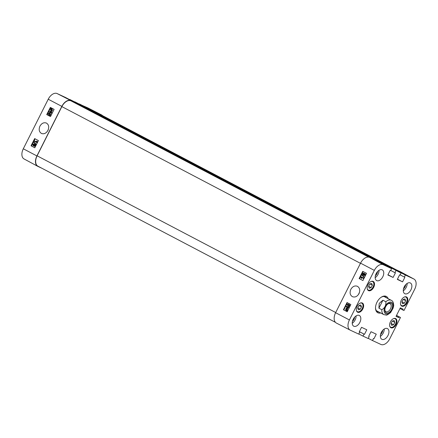 <?xml version="1.0" encoding="UTF-8"?>
<svg xmlns="http://www.w3.org/2000/svg" width="438" height="438" viewBox="0 0 438 438"><rect width="100%" height="100%" fill="white"/><g stroke="black" fill="none" stroke-linecap="round" stroke-linejoin="round"><path stroke-width="0.66" d="M404.444 303.156L402.544 303.758L401.854 301.952L403.08 299.515L404.98 298.919L405.67 300.725L404.444 303.156L401.914 301.831M405.67 300.725L403.261 299.461M393.581 324.761L391.681 325.357L390.992 323.551L392.218 321.12L394.118 320.517L394.808 322.324L393.581 324.761L391.052 323.43M394.808 322.324L392.393 321.059M371.15 287.635L369.25 288.231L368.555 286.425L369.781 283.988L371.681 283.391L372.371 285.198L371.15 287.635L368.621 286.304M372.371 285.198L369.962 283.933M360.282 309.233L358.383 309.83L357.693 308.024L358.919 305.593L360.819 304.99L361.509 306.797L360.282 309.233L357.753 307.903M361.509 306.797L359.1 305.532M387.778 304.021A4.468 2.71 -62.3 0 1 390.083 303.753A4.468 2.71 -62.3 0 1 390.466 308.856A4.468 2.71 -62.3 0 1 385.933 311.664A4.468 2.71 -62.3 0 1 384.843 309.617M391.649 309.442A5.404 3.285 117.7 0 0 392.005 304.038A5.404 3.285 117.7 0 0 388.068 303.802A5.404 3.285 117.7 0 0 384.832 309.978A5.404 3.285 117.7 0 0 387.362 313.071A5.404 3.285 117.7 0 0 391.649 309.442M381.837 309.715L378.903 308.177L379.22 303.353L382.911 300.216L385.84 301.755C386.168 305.281 384.832 307.936 381.837 309.715A8.059 4.895 -62.3 0 0 383.792 314.599L386.146 315.048C386.294 315.524 387.783 314.708 390.619 312.59L393.072 308.253L393.707 305.784C393.625 302.691 392.815 300.873 391.282 300.32L383.967 296.482M378.903 308.177L382.911 300.216M363.759 273.613L363.14 273.898L363.255 274.577M362.96 274.44L362.845 273.761L363.463 273.476L363.584 274.15L362.998 274.456M364.909 274.057L364.115 274.423L364.285 275.272M364.027 275.152L363.819 274.281L364.613 273.92L364.783 274.774L364.011 275.141M362.779 274.823L362.604 273.646L363.655 273.093L363.907 273.788L364.799 273.542L365.018 274.9L363.797 275.507L363.485 274.621L362.828 274.845M363.901 273.208L364.202 273.925M365.035 273.646L365.314 275.042L363.863 275.54M364.093 275.65L363.797 275.507M363.781 274.763L363.075 274.96M361.843 275.075L361.996 274.774L364 276.925L363.852 277.221L361.843 275.075M364 276.925L361.996 274.774M364.296 277.062L363.852 277.221M363.239 278.344L361.388 277.369L361.366 278.289L361.087 278.141L360.928 276.964L363.425 277.971L363.535 278.48L363.425 277.971M361.684 277.511L361.662 278.431L361.366 278.289M363.721 278.114L361.049 276.728M347.586 307.306L347.115 308.243L346.518 306.742L347.586 307.306M346.825 306.907L347.246 307.974M347.854 307.443L347.197 308.746L346.934 308.604L346.239 306.135L347.772 306.934L348.243 306.671L348.04 307.076L348.604 307.372L348.418 307.739L347.854 307.443M348.144 307.596L347.493 308.883L347.197 308.746M347.777 306.923L346.239 306.135M348.538 306.808L348.04 307.076M348.9 307.509L348.418 307.739M347.088 309.228L346.354 309.004L346.792 309.091L347.066 310.066L346.726 310.427L346.354 309.004L346.792 309.091M346.65 309.14L346.94 310.252M346.195 309.053L346.567 310.482L346.124 310.4L345.845 309.42L346.195 309.053M346.491 309.19L346.14 309.556L346.42 310.537M346.053 308.5L346.918 308.823L347.241 310.148L346.715 311.062L345.998 310.662L345.675 309.327L346.053 308.5M346.546 308.724L346.206 308.418M346.6 308.724L347.214 308.965L347.537 310.285L346.786 310.651M346.896 308.861L347.214 308.965L346.896 308.861M347.082 310.788L347.164 311.111L346.869 310.975M347.164 311.111L346.715 311.062M346.923 310.86L345.998 310.662M348.922 304.541L347.652 304.634L347.619 305.127L348.325 305.74M348.32 305.735L347.318 304.99L347.356 304.498L348.626 304.405L349.289 305.505L348.183 305.68M347.115 304.366L349.113 304.164L349.825 305.768L349.239 306.326L347.832 305.981L347.115 304.366M348.96 304.087L349.529 305.631L348.944 306.184L347.832 305.981M363.129 271.565L359.516 278.749L362.921 280.534L359.516 278.749M347.438 302.767L343.825 309.945L347.23 311.736L343.414 309.754L347.033 302.554L350.843 304.552L347.219 311.752M359.105 278.557L362.73 271.357L366.535 273.35L362.91 280.55M343.414 309.754L343.825 309.945M359.007 293.63C357.255 296.542 355.081 297.566 352.491 296.701C350.028 295.152 349.48 292.704 350.843 289.348C352.585 286.436 354.753 285.406 357.353 286.266C359.801 287.821 360.354 290.279 359.007 293.63M358.58 294.358A5.754 4.572 115 0 1 359.05 293.175A5.754 4.572 115 0 1 359.467 292.453M369.196 336.51L368.725 336.264L369.196 336.51L368.183 338.519L363.003 336.105L364.016 334.095L364.493 334.32L366.787 329.759L361.536 327.312L359.242 331.873L359.724 332.097L358.711 334.101L350.312 330.186A8.897 5.404 -62.3 0 1 350.208 330.137A8.897 5.404 -62.3 0 1 349.409 319.954L374.337 270.394A8.897 5.404 -62.3 0 1 383.234 264.727L391.632 268.647L378.005 261.3L369.606 257.385L383.234 264.727M336.532 323.145A9.067 5.508 -62.3 0 1 336.422 323.091A9.067 5.508 -62.3 0 1 335.612 312.716L360.54 263.156A9.067 5.508 -62.3 0 1 369.606 257.385M352.442 321.322A3.975 2.414 117.7 0 0 354.616 317.183M352.234 323.266A6.044 3.674 117.7 0 0 355.13 319.899A6.044 3.674 117.7 0 0 356.094 315.913M380.562 334.435A3.975 2.414 117.7 0 0 382.735 330.296M380.354 336.373A6.044 3.674 117.7 0 0 383.25 333.011A6.044 3.674 117.7 0 0 384.214 329.02M403.497 288.834A3.975 2.414 117.7 0 0 405.67 284.695M403.288 290.772A6.044 3.674 117.7 0 0 406.185 287.41A6.044 3.674 117.7 0 0 407.148 283.419M375.377 275.721A3.975 2.414 117.7 0 0 377.551 271.582M375.169 277.665A6.044 3.674 117.7 0 0 378.065 274.298A6.044 3.674 117.7 0 0 379.029 270.312M359.861 322.379A6.044 3.674 -62.3 0 1 353.718 326.179A6.044 3.674 -62.3 0 1 353.28 319.121A6.044 3.674 -62.3 0 1 359.341 315.475A6.044 3.674 -62.3 0 1 359.861 322.379M387.975 335.492A6.044 3.674 -62.3 0 1 381.837 339.291A6.044 3.674 -62.3 0 1 381.394 332.234A6.044 3.674 -62.3 0 1 387.455 328.588A6.044 3.674 -62.3 0 1 387.975 335.492M410.91 289.89A6.044 3.674 -62.3 0 1 404.772 293.69A6.044 3.674 -62.3 0 1 404.329 286.633A6.044 3.674 -62.3 0 1 410.39 282.986A6.044 3.674 -62.3 0 1 410.91 289.89M382.796 276.778A6.044 3.674 -62.3 0 1 376.653 280.583A6.044 3.674 -62.3 0 1 376.215 273.52A6.044 3.674 -62.3 0 1 382.275 269.874A6.044 3.674 -62.3 0 1 382.796 276.778M406.984 302.877A5.174 3.143 -62.3 0 1 401.734 306.124A5.174 3.143 -62.3 0 1 401.356 300.085A5.174 3.143 -62.3 0 1 406.541 296.964A5.174 3.143 -62.3 0 1 406.984 302.877M396.122 324.476A5.174 3.143 -62.3 0 1 390.866 327.728A5.174 3.143 -62.3 0 1 390.488 321.689A5.174 3.143 -62.3 0 1 395.673 318.568A5.174 3.143 -62.3 0 1 396.122 324.476M362.823 308.949A5.174 3.143 -62.3 0 1 357.572 312.201A5.174 3.143 -62.3 0 1 357.194 306.162A5.174 3.143 -62.3 0 1 362.379 303.041A5.174 3.143 -62.3 0 1 362.823 308.949M373.685 287.35A5.174 3.143 -62.3 0 1 368.435 290.602A5.174 3.143 -62.3 0 1 368.057 284.558A5.174 3.143 -62.3 0 1 373.242 281.437A5.174 3.143 -62.3 0 1 373.685 287.35M379.007 312.086A8.399 5.097 -62.3 0 1 377.583 311.719A8.399 5.097 -62.3 0 1 375.519 307.553M380.786 297.517A8.399 5.097 -62.3 0 1 385.391 296.849A8.399 5.097 -62.3 0 1 386.497 297.813M388.188 298.7A9.203 5.59 117.7 0 0 381.033 297.342A9.203 5.59 117.7 0 0 375.514 307.854A9.203 5.59 117.7 0 0 380.693 312.973M396.532 315.398L400.485 317.473L399.248 316.898L398.854 317.676L396.045 316.367L400.327 307.843L403.141 309.157L402.746 309.934L403.984 310.515L414.698 289.211A8.897 5.404 -62.3 0 0 413.965 279.066L400.337 271.719A9.067 5.508 -62.3 0 1 400.507 271.817M388.035 266.019L405.396 275.064L413.795 278.979A8.897 5.404 -62.3 0 1 413.965 279.066M405.396 275.064L404.389 277.073L404.865 277.298L402.577 281.853L397.321 279.406L399.615 274.845L400.097 275.069L401.104 273.06L382.297 263.298L401.104 273.06M395.925 270.646L394.917 272.655L395.399 272.879L393.105 277.44L387.849 274.987L390.143 270.427L390.625 270.651L391.632 268.647M368.714 336.285L371.008 331.725L376.258 334.178L373.964 338.738L373.483 338.514L372.475 340.523L368.259 338.366M400.485 317.473L389.771 338.777A8.897 5.404 -62.3 0 1 380.874 344.438L372.475 340.523M402.746 309.934L400.004 308.494M398.854 317.676L396.111 316.236M399.248 316.898L396.5 315.453M373.483 338.514L373.964 338.738M363.003 336.105L358.788 333.953M364.016 334.095L359.352 331.648M359.724 332.097L359.253 331.851M364.493 334.32L359.363 331.626M376.976 260.818L377.868 261.234M393.105 277.44L387.969 274.746M394.917 272.655L390.723 270.454M378.563 261.601L382.297 263.298M386.442 265.236L387.34 265.652M402.577 281.853L397.441 279.165M404.389 277.073L400.195 274.872M69.741 99.634L88.618 109.084L383.518 263.868L88.618 109.084M79.141 104.666L374.047 259.455L79.141 104.666L70.929 100.839L368.637 257.095M92.779 111.268L101.266 114.986A9.067 5.508 -62.3 0 1 101.408 115.052A9.067 5.508 -62.3 0 1 101.545 115.128M391.769 267.717L400.168 271.631A9.067 5.508 -62.3 0 1 400.337 271.719M38.035 166.237A9.067 5.508 -62.3 0 1 37.892 166.166A9.067 5.508 -62.3 0 1 37.115 155.808L61.862 106.609A9.067 5.508 -62.3 0 1 70.929 100.839M79.218 104.704L65.525 97.477L57.126 93.562A8.897 5.404 117.7 0 0 48.229 99.223L23.302 148.789A8.897 5.404 117.7 0 0 24.035 158.934L37.663 166.281A9.067 5.508 -62.3 0 1 36.912 155.939L61.84 106.374A9.067 5.508 -62.3 0 1 70.907 100.603L79.305 104.523M41.758 168.197L37.832 166.369A9.067 5.508 -62.3 0 1 37.663 166.281M83.598 106.522L88.684 109.117M92.971 111.142L101.468 114.855A9.067 5.508 -62.3 0 1 101.578 114.909A9.067 5.508 -62.3 0 1 102.547 115.654M50.299 112.183L50.77 111.241L51.361 112.736L50.299 112.183L51.35 112.714M50.934 111.657L50.6 112.32M50.036 112.04L50.688 110.743L50.956 110.88L51.635 113.349L50.113 112.55L49.647 112.818L49.85 112.413L49.286 112.117L49.472 111.745L50.036 112.04M51.251 111.022L51.788 113.048M52.084 113.185L51.635 113.349M50.408 112.703L49.91 112.955M50.041 112.029L49.472 111.745M51.525 110.48L51.093 110.398L50.824 109.423L51.164 109.062L51.525 110.48L51.169 110.431M51.279 109.341L51.394 110.535M51.689 110.431L51.323 109.002L51.761 109.084L52.034 110.064L51.689 110.431M52.062 109.226L51.624 109.144L51.908 110.261M51.624 109.144L51.323 109.002M51.826 110.978L50.967 110.661L50.649 109.341L51.022 108.514L51.892 108.821L52.204 110.157L51.744 110.661L52.127 111.121L51.679 111.066M51.892 110.869L51.06 110.704M51.268 110.803L50.967 110.661M51.514 108.728L51.175 108.427M51.558 108.903L52.188 108.963L51.843 108.799L52.505 110.294L51.744 110.661M52.045 110.798L52.127 111.121M34.969 144.901L35.078 145.58L34.46 145.865L34.345 145.197L34.969 144.901M35.264 145.044L34.64 145.334L34.761 146.007M33.945 144.211L34.115 145.06L33.321 145.427L33.157 144.573L33.923 144.206M34.241 144.354L33.458 144.71L33.622 145.564M35.445 144.66L35.15 144.518L35.319 145.695L34.268 146.248L34.022 145.553L33.135 145.805L32.921 144.447L34.137 143.834L34.443 144.721L35.445 144.66L35.62 145.838L34.323 146.27M34.569 146.385L34.268 146.248M34.323 145.695L33.135 145.805M34.372 143.943L34.739 144.863M36.075 144.266L35.927 144.562L33.94 142.421L34.087 142.126L36.376 144.409L35.927 144.562M36.376 144.409L34.087 142.126M36.535 141.95L34.701 141.009L36.535 141.972L36.557 141.052L36.836 141.2L36.557 141.052M37.137 141.337L36.836 141.2L37.29 142.514L36.869 142.613L34.514 141.375L34.701 141.009M36.836 141.2L36.989 142.372M37.29 142.514L36.869 142.613M49.861 113.885L50.556 114.493L50.523 114.986L49.259 115.079L48.602 113.979L49.702 113.803M50.162 114.022L48.897 114.121L49.565 115.221M50.759 115.112L49.067 115.462L48.361 113.858L48.947 113.3L50.052 113.508L51.06 115.254L49.067 115.462M50.096 113.524L51.06 115.254M35.095 138.824L31.487 146.007L34.805 147.748M50.792 107.628L47.178 114.805L50.496 116.546M34.657 138.594L38.413 140.571L34.794 147.77L31.038 145.794L34.657 138.594M31.038 145.794L31.487 146.007M50.348 107.398L54.104 109.369L50.485 116.568L46.729 114.597L50.348 107.398M46.729 114.597L47.178 114.805M47.966 130.376C46.22 133.294 44.068 134.329 41.517 133.475C39.102 131.942 38.571 129.5 39.935 126.155C41.681 123.237 43.827 122.197 46.384 123.045C48.788 124.584 49.313 127.031 47.966 130.376M47.66 130.918A5.754 4.572 115 0 1 48.065 129.949A5.754 4.572 115 0 1 48.361 129.413M74.849 101.83L88.629 108.87L69.817 99.481M87.896 107.923A8.897 5.404 117.7 0 0 87.792 107.863A8.897 5.404 117.7 0 0 87.688 107.814L79.218 104.058M404.301 297.046A4.769 2.896 -62.3 0 1 407.148 299.625A4.769 2.896 -62.3 0 1 404.269 305.116A4.769 2.896 -62.3 0 1 400.524 304.24M407.148 299.559A5.037 3.061 117.7 0 0 405.911 296.789C409.683 298.387 404.685 307.909 401.224 305.708L401.164 305.675A5.037 3.061 117.7 0 0 401.224 305.708A5.037 3.061 117.7 0 0 404.208 305.155M393.439 318.645A4.769 2.896 -62.3 0 1 396.28 321.229A4.769 2.896 -62.3 0 1 393.401 326.715A4.769 2.896 -62.3 0 1 389.661 325.839M390.296 327.274A5.037 3.061 117.7 0 0 390.362 327.312A5.037 3.061 117.7 0 0 393.346 326.753M396.28 321.158A5.037 3.061 117.7 0 0 395.043 318.388A5.037 3.061 117.7 0 0 394.977 318.355M371.008 281.519A4.769 2.896 -62.3 0 1 373.849 284.098A4.769 2.896 -62.3 0 1 370.97 289.589A4.769 2.896 -62.3 0 1 367.23 288.713M373.849 284.032A5.037 3.061 117.7 0 0 372.612 281.262C376.39 282.86 371.391 292.381 367.931 290.18L367.865 290.148A5.037 3.061 117.7 0 0 367.931 290.18A5.037 3.061 117.7 0 0 370.909 289.627M360.14 303.118A4.769 2.896 -62.3 0 1 362.987 305.702A4.769 2.896 -62.3 0 1 360.107 311.188A4.769 2.896 -62.3 0 1 356.362 310.312M362.987 305.631A5.037 3.061 117.7 0 0 361.75 302.861C365.522 304.459 360.523 313.986 357.063 311.785L357.003 311.752A5.037 3.061 117.7 0 0 357.063 311.785A5.037 3.061 117.7 0 0 360.047 311.226M385.117 306.397A6.45 3.915 -62.3 0 1 390.422 302.061A6.45 3.915 -62.3 0 1 393.231 306.25A6.45 3.915 -62.3 0 1 386.924 314.051A6.45 3.915 -62.3 0 1 385.117 306.397M385.84 301.755A8.059 4.895 -62.3 0 1 391.282 300.32M363.14 273.898L362.845 273.761M364.115 274.423L363.819 274.281M365.314 275.042L365.018 274.9M346.14 309.556L345.845 309.42M347.537 310.285L347.241 310.148M347.329 310.591L347.033 310.454M347.619 305.127L347.318 304.99M347.652 304.634L347.356 304.498M349.113 304.164L348.812 304.021M349.825 305.768L349.529 305.631M349.239 306.326L348.944 306.184M360.54 263.156L374.337 270.394M335.612 312.716L349.409 319.954M83.581 106.735L382.21 263.479M93.053 111.153L391.676 267.892M400.168 271.631L413.795 278.979M37.115 155.808L335.705 312.529M61.862 106.609L360.452 263.331M101.266 114.986L396.171 269.77M51.126 109.566L50.824 109.423M52.505 110.294L52.204 110.157M34.64 145.334L34.345 145.197M33.458 144.71L33.157 144.573M35.62 145.838L35.319 145.695M48.897 114.121L48.602 113.979M36.912 155.939L23.302 148.789M61.84 106.374L48.229 99.223M93.217 111.006L79.437 103.965M88.7 109.007L92.916 111.159M101.468 114.855L87.688 107.814M70.907 100.603L57.126 93.562M390.302 327.279L390.362 327.312C393.822 329.507 398.821 319.986 395.043 318.388L394.983 318.355M383.792 314.599L376.477 310.761M346.874 308.801L347.17 308.938M350.208 330.137L336.422 323.091M37.892 166.166L335.453 322.346M101.408 115.052L396.242 269.803M51.016 110.683L51.312 110.825M87.792 107.863L101.578 114.909"/></g></svg>
